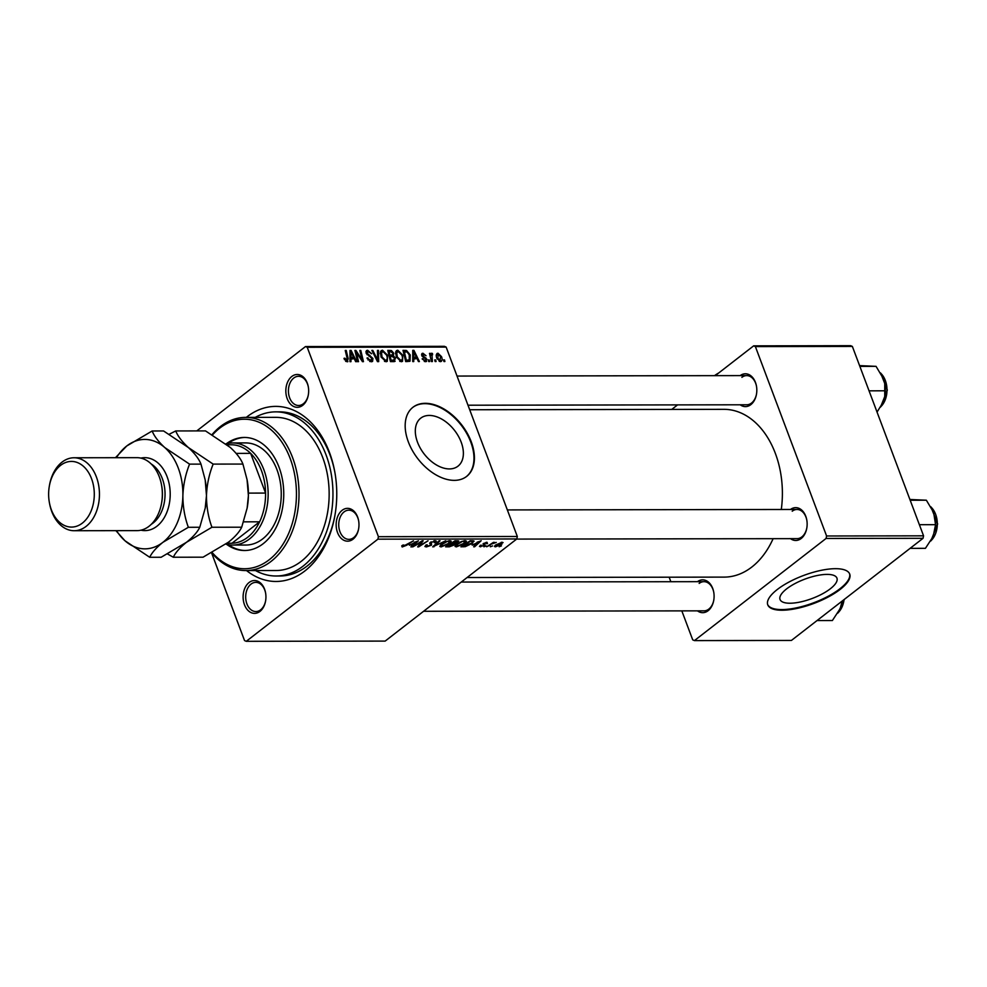 <?xml version="1.0" encoding="UTF-8"?>
<svg xmlns="http://www.w3.org/2000/svg" width="987" height="987" viewBox="0 0 987 987"><rect width="100%" height="100%" fill="white"/><g stroke="black" fill="none" stroke-linecap="round" stroke-linejoin="round"><path stroke-width="1.48" d="M789.908 603.23A30.387 10.339 159.4 0 0 822.146 593.989A30.387 10.339 159.4 0 0 836.939 578.123A30.387 10.339 159.4 0 0 827.081 574.397A30.387 10.339 159.4 0 0 794.843 583.638A30.387 10.339 159.4 0 0 780.051 599.504A30.387 10.339 159.4 0 0 789.908 603.23M781.963 610.225A43.773 14.904 159.4 0 0 828.401 596.901A43.773 14.904 159.4 0 0 849.708 574.052A43.773 14.904 159.4 0 0 835.508 568.685A43.773 14.904 159.4 0 0 789.069 582.009A43.773 14.904 159.4 0 0 767.763 604.858A43.773 14.904 159.4 0 0 781.963 610.225M767.652 604.525A43.773 14.904 159.4 0 0 781.716 609.584A43.773 14.904 159.4 0 0 827.748 596.481A43.773 14.904 159.4 0 0 849.573 573.743M449.393 468.924A30.387 19.222 52.2 0 0 457.968 466.185A30.387 19.222 52.2 0 0 458.35 436.118A30.387 19.222 52.2 0 0 429.296 415.441A30.387 19.222 52.2 0 0 420.721 418.18A30.387 19.222 52.2 0 0 420.351 448.258A30.387 19.222 52.2 0 0 449.393 468.924M454.279 480.361A43.773 27.698 52.2 0 0 466.629 476.425A43.773 27.698 52.2 0 0 467.172 433.096A43.773 27.698 52.2 0 0 425.311 403.313A43.773 27.698 52.2 0 0 412.961 407.261A43.773 27.698 52.2 0 0 412.418 450.578A43.773 27.698 52.2 0 0 454.279 480.361M466.395 476.585A43.773 27.698 52.2 0 0 466.617 433.256A43.773 27.698 52.2 0 0 424.866 403.658A43.773 27.698 52.2 0 0 412.739 407.434M353.001 539.21A16.409 11.412 89.9 0 1 337.529 532.561A16.409 11.412 89.9 0 1 342.131 510.316A16.409 11.412 89.9 0 1 358.602 520.618A16.409 11.412 89.9 0 1 358.614 528.884A16.409 11.412 89.9 0 1 353.001 539.21M358.651 520.865A14.595 10.141 -90.1 0 0 348.855 510.18A14.595 10.141 -90.1 0 0 344.044 511.92A14.595 10.141 -90.1 0 0 339.047 528.341A14.595 10.141 -90.1 0 0 348.904 539.358A14.595 10.141 -90.1 0 0 353.704 537.607A14.595 10.141 -90.1 0 0 358.663 528.637M259.951 611.409A16.409 11.412 89.9 0 1 244.48 604.747A16.409 11.412 89.9 0 1 249.094 582.515A16.409 11.412 89.9 0 1 265.565 592.817A16.409 11.412 89.9 0 1 265.577 601.071A16.409 11.412 89.9 0 1 259.951 611.409M265.602 593.051A14.595 10.141 -90.1 0 0 255.806 582.367A14.595 10.141 -90.1 0 0 251.006 584.119A14.595 10.141 -90.1 0 0 245.997 600.54A14.595 10.141 -90.1 0 0 255.855 611.545A14.595 10.141 -90.1 0 0 260.654 609.806A14.595 10.141 -90.1 0 0 265.614 600.836M302.676 405.349A16.409 11.412 89.9 0 1 287.205 398.686A16.409 11.412 89.9 0 1 291.819 376.454A16.409 11.412 89.9 0 1 308.289 386.756A16.409 11.412 89.9 0 1 308.302 395.01A16.409 11.412 89.9 0 1 302.676 405.349M308.326 386.99A14.595 10.141 -90.1 0 0 298.53 376.306A14.595 10.141 -90.1 0 0 293.731 378.058A14.595 10.141 -90.1 0 0 288.722 394.479A14.595 10.141 -90.1 0 0 298.58 405.484A14.595 10.141 -90.1 0 0 303.379 403.732A14.595 10.141 -90.1 0 0 308.339 394.775M740.164 375.615A16.409 11.412 89.9 0 1 756.449 386.04A16.409 11.412 89.9 0 1 756.461 394.306A16.409 11.412 89.9 0 1 750.848 404.633A16.409 11.412 89.9 0 1 740.201 404.793M467.986 405.213L746.74 404.781A14.595 10.141 -90.1 0 0 751.551 403.029A14.595 10.141 -90.1 0 0 756.511 394.06M790.476 509.477A16.409 11.412 89.9 0 1 806.774 519.915A16.409 11.412 89.9 0 1 806.786 528.168A16.409 11.412 89.9 0 1 801.16 538.507A16.409 11.412 89.9 0 1 790.525 538.655M516.633 539.087L797.064 538.643A14.595 10.141 -90.1 0 0 801.863 536.903A14.595 10.141 -90.1 0 0 806.823 527.934M697.439 581.676A16.409 11.412 89.9 0 1 713.724 592.114A16.409 11.412 89.9 0 1 713.737 600.367A16.409 11.412 89.9 0 1 708.123 610.706A16.409 11.412 89.9 0 1 697.476 610.854M423.583 611.286L704.027 610.842A14.595 10.141 -90.1 0 0 708.826 609.09A14.595 10.141 -90.1 0 0 713.786 600.133M246.294 417.378A87.535 60.873 89.9 0 1 246.923 416.884A87.535 60.873 89.9 0 1 334.778 471.823A87.535 60.873 89.9 0 1 334.84 515.856A87.535 60.873 89.9 0 1 304.847 570.979A87.535 60.873 89.9 0 1 246.528 570.572M255.522 570.56A82.069 57.073 -90.1 0 0 276.015 576.001L279.95 575.989A82.069 57.073 -90.1 0 0 306.969 566.156A82.069 57.073 -90.1 0 0 334.963 515.152M467.098 577.518L724.187 577.111A83.895 58.344 -90.1 0 0 751.798 567.056A83.895 58.344 -90.1 0 0 773.117 538.68M781.297 509.489A83.895 58.344 -90.1 0 0 723.915 409.334L469.689 409.741M211.563 552.843L244.542 640.575L246.269 641.316L385.164 641.094L516.806 538.951L377.91 539.161L246.269 641.316M464.865 543.368L456.327 546.897L455.044 546.428L456.562 544.281L461.274 541.592L465.173 540.679L466.481 541.16L464.865 543.368L464.63 542.751M472.218 545.145L481.162 540.728L474.611 546.786L473.649 546.786L475.475 545.132L472.057 544.725M401.746 545.86L402.165 546.983L402.807 545.095L403.868 545.021L403.14 546.267L413.454 540.839L406.595 545.28L402.165 546.983L402.005 545.651M402.918 545.083L403.14 546.267M429.666 543.343L435.045 540.728L436.34 541.135L435.292 542.616L434.255 542.677L434.107 541.431L431.418 542.295L431.529 545.157L426.359 546.946L424.903 546.514L426.162 544.898L427.211 544.824L426.298 545.712L427.334 546.23L430.505 545.219L430.937 544.688L429.69 543.504M426.039 544.997L427.334 546.23M430.937 544.688L429.888 542.825M434.44 542.542L433.873 540.827M431.22 541.801L431.072 542.838M445.717 540.79L432.688 546.86L439.092 540.802L440.054 540.802L434.564 545.984L445.717 540.79M449.616 543.393L441.078 546.921L439.795 546.453L441.312 544.306L446.025 541.616L449.924 540.703L451.232 541.184L449.616 543.393L449.381 542.776M501.433 545.885L499.151 546.749L501.433 545.885M458.511 540.864L454.402 544.935L449.332 546.823L445.655 546.835L455.019 540.777L458.807 541.11M454.674 543.282L454.402 544.935L453.81 543.368M409.432 545.243L418.389 540.827L411.826 546.884L410.876 546.884L412.689 545.243L409.284 544.824M419.487 543.183L412.776 546.884L422.152 540.827L423.164 540.827L419.154 545.959L428.025 540.814L418.673 546.872L417.661 546.884L421.634 541.752L419.29 542.677M480.077 545.503L480.595 546.86L480.348 545.293L481.397 545.206L481.348 546.304L483.47 545.626L483.42 543.553L487.035 542.295L487.479 543.627L486.418 543.701L486.283 542.838L484.494 543.455L484.494 545.577L479.435 546.502M481.397 545.206L481.348 546.304M483.766 545.243L483.42 543.553M487.035 542.295L487.479 543.627L486.973 542.295M486.418 543.701L486.11 542.381M484.111 543.923L485.012 544.713M473.624 540.827L472.551 543.22L465.284 546.662L460.904 546.81L470.268 540.753L474.118 541.184M494.98 545.503L495.474 546.835L495.474 545.083L502.112 542.27L501.964 544.108L495.474 546.835L494.487 546.477M502.112 542.27L503.062 542.616M492.624 545.897L490.329 546.761L492.624 545.897M490.366 545.009L486.64 546.773L493.451 542.356L494.413 542.356L492.994 543.269L496.264 542.443L490.169 544.491M486.184 545.91L483.901 546.773L486.184 545.91M402.819 355.209L402.523 361.341L401.277 361.735L396.305 356.887L395.688 351.915L396.478 350.619L397.773 350.212L402.819 355.209L402.067 355.801M413.726 358.503L413.75 361.575L412.714 361.575L412.751 350.336L413.923 350.336L419.401 361.563L418.439 361.563L416.983 358.503L412.726 359.28M345.635 361.316L347.14 358.392L345.24 350.447L346.215 350.434L348.177 358.676L347.103 361.822L343.994 358.33L344.907 358.182L347.103 360.378L345.771 361.415M347.917 361.587L347.103 361.822M369.656 361.415L372.025 358.589L366.202 353.247L367.645 350.262L371.643 353.753L368.114 351.569L367.127 353.173L372.938 358.478L372.568 361.427L371.309 361.785L367.028 357.985L370.878 360.477L371.791 360.218L370.039 361.575M366.461 350.595L367.645 350.262L365.93 351.594M368.114 351.569L366.054 352.766M378.477 350.385L378.687 361.637L377.478 361.637L371.852 350.397L372.815 350.397L377.639 360.021L377.453 350.385L378.477 350.385L377.466 351.175M387.57 355.234L387.274 361.353L386.028 361.76L381.056 356.912L380.439 351.94L381.229 350.644L382.524 350.237L387.57 355.234L386.818 355.826M444.508 359.922L444.89 361.526L443.94 361.526L443.533 359.922L444.508 359.922L443.694 360.551M446.136 347.066L307.228 347.288L305.501 346.548L444.409 346.326L446.136 347.066L517.324 536.472L516.806 538.951M307.228 347.288L378.416 536.694L517.324 536.472M395.442 358.108L394.121 361.612L390.445 361.612L387.78 350.373L391.469 350.558L393.677 353.099L393.455 355.838L395.442 358.108L394.652 358.725M395.108 361.304L394.121 361.612M350.94 358.614L350.965 361.674L349.941 361.674L349.978 350.434L351.138 350.434L356.615 361.661L355.665 361.661L354.197 358.602L349.941 359.379M356.936 354.802L358.528 361.661L357.565 361.661L354.913 350.422L355.912 350.422L362.13 359.959L359.823 350.422L360.786 350.422L363.463 361.649L362.451 361.661L356.233 352.137L356.936 354.802L356.097 355.456M425.533 361.698L422.165 358.787L425.2 360.687L425.977 359.428L421.794 355.567L422.917 353.235L426.014 355.715L423.25 354.259L422.67 355.382L426.902 359.33L425.533 361.698L426.606 361.402M424.262 361.415L425.977 359.428M422.017 353.494L422.917 353.235L421.597 354.259M423.25 354.259L421.955 355.949M409.778 361.316L405.694 361.587L403.017 350.348L406.533 350.496L410.234 354.938L410.049 361.143M441.497 356.628C442.583 359.367 442.225 361.045 440.424 361.674L436.933 358.429C435.773 355.579 436.118 353.839 437.994 353.21L441.497 356.628L440.745 357.22M441.325 361.39L440.424 361.674M436.994 353.519L437.994 353.21L436.427 354.432M435.686 359.934L436.069 361.538L435.119 361.538L434.712 359.934L435.686 359.934L434.872 360.563M431.985 354.543L432.405 361.55L431.43 361.55L429.493 353.371L430.455 353.371L430.85 355.061L431.701 353.223L432.466 353.519L432.565 354.802L430.085 355.888M429.259 359.947L429.641 361.55L428.691 361.55L428.284 359.947L429.259 359.947L428.444 360.576M305.501 346.548L196.783 430.912M669.149 577.198L670.852 581.713M681.82 610.879L692.714 639.86L694.429 640.6L791.401 640.452L923.042 538.31L826.07 538.458L694.429 640.6M755.388 346.585L753.673 345.845L850.646 345.684L852.361 346.425L755.388 346.585L826.588 535.99L923.561 535.83L923.042 538.31M852.361 346.425L923.561 535.83M753.673 345.845L715.254 375.652M677.576 404.892L671.74 409.42M826.07 538.458L826.588 535.99M756.498 386.287A14.595 10.141 -90.1 0 0 746.703 375.603A14.595 10.141 -90.1 0 0 741.891 377.342M713.774 592.348A14.595 10.141 -90.1 0 0 703.978 581.664A14.595 10.141 -90.1 0 0 699.166 583.416M806.811 520.149A14.595 10.141 -90.1 0 0 797.015 509.465A14.595 10.141 -90.1 0 0 792.216 511.217M377.91 539.161L378.416 536.694M334.901 472.526A82.069 57.073 -90.1 0 0 279.691 411.863L275.755 411.863A82.069 57.073 -90.1 0 0 255.275 417.365M390.013 351.68L391.469 350.558M392.912 353.704L393.677 353.099M392.579 356.517L393.455 355.838M389.051 351.68L389.89 355.184L392.814 354.715L392.752 353.149L390.692 351.68L388.236 352.322M389.075 355.826L389.89 355.184M390.593 356.504L392.814 354.715M389.384 357.134L390.198 356.504L391.099 360.292L394.294 359.996L392.221 361.612M390.284 360.934L391.099 360.292M392.036 361.612L393.801 360.23L394.479 358.071L392.221 356.504L390.198 356.504M380.476 351.828L382.524 350.237M380.291 353.753L381.513 352.803L382.031 356.961L385.596 360.452L386.435 360.169L384.757 361.476M381.303 357.528L382.031 356.961M382.981 351.545L381.513 352.803L382.981 351.545L386.571 355.11C387.681 357.911 387.36 359.7 385.596 360.452L384.474 361.328M372.111 350.94L372.815 350.397M376.935 360.563L377.639 360.021M367.201 358.417L367.929 357.849M367.361 358.762L368.065 358.219M368.102 360.045L368.805 359.502M366.411 353.728L367.127 353.173M367.115 354.765L367.867 354.173M372.161 359.083L372.938 358.478M344.118 358.787L344.907 358.182M344.451 359.724L345.179 359.157M345.401 351.076L346.215 350.434M347.325 359.33L348.177 358.676M349.978 351.335L351.138 350.434M350.99 353.963L350.977 357.294L353.58 357.294L350.891 351.656L350.99 353.963L349.966 354.752M349.953 358.084L350.977 357.294M349.966 352.371L350.891 351.656M351.878 358.602L353.58 357.294M355.061 351.088L355.912 350.422M359.971 351.051L360.786 350.422M355.456 352.741L356.233 352.137M422.325 359.206L423.065 358.639M422.35 356.566L423.016 356.048M425.126 358.417L425.866 357.849M426.088 359.971L426.902 359.33M412.751 351.236L413.923 350.336M413.775 353.864L413.75 357.195L416.354 357.195L413.664 351.557L413.775 353.864L412.739 354.654M412.726 357.985L413.75 357.195M412.751 352.273L413.664 351.557M414.663 358.503L416.354 357.195M405.028 351.656L406.533 350.496M409.482 355.53L410.234 354.938M404.3 351.656L406.348 360.267L409.235 359.885L409.247 354.876L406.965 351.841L403.486 352.297M405.534 360.909L406.348 360.267M405.879 361.587L407.569 360.267M395.725 351.804L397.773 350.212M395.528 353.728L396.762 352.778L397.267 356.936L400.845 360.428L401.672 360.156L400.006 361.452M396.552 357.504L397.267 356.936M398.23 351.52L396.762 352.778L398.23 351.52L401.82 355.086C402.93 357.886 402.61 359.675 400.845 360.428L399.723 361.304M439.178 361.328L440.042 360.662L440.547 356.628L438.327 354.234L436.303 355.579M438.327 354.234L437.833 358.306L440.523 360.502L439.338 361.415M437.105 358.861L437.833 358.306M429.641 354L430.455 353.371M430.036 355.69L430.85 355.061M430.863 354.752L432.466 353.519M449.06 546.119L449.332 546.823M457.45 540.765L458.005 542.233M454.884 541.481L451.972 543.368L457.018 542.27L454.699 540.975M456.253 540.765L457.018 542.27M450.874 544.084L447.716 546.119L453.465 544.923L450.689 543.578M452.638 543.368L453.465 544.923M440.399 545.108L441.078 546.921M446.173 542.085L442.225 544.33L442.065 546.218L448.752 543.331L448.974 541.407L446.001 541.629M448.752 540.814L449.875 541.752L449.492 540.716M440.757 544.775L442.065 546.218M433.589 546.008L433.898 546.847M434.305 545.317L434.564 545.984M425.718 545.256L426.359 546.946M434.811 540.728L435.464 542.48M434.996 541.814L435.292 542.616M430.788 542.073L431.048 542.788L430.776 542.073M430.455 542.307L431.529 545.157M411.591 546.243L411.826 546.884M412.43 544.528L412.689 545.243M414.454 542.739L410.876 544.528L413.479 544.528L416.81 541.493L414.293 542.307M418.883 545.231L419.154 545.959M418.328 545.984L418.673 546.872M483.655 543.368L484.494 545.577M474.365 546.144L474.611 546.786M475.216 544.429L475.475 545.132M477.239 542.64L473.649 544.429L476.252 544.429L479.596 541.394L477.079 542.208M463.359 546.095L463.619 546.81M472.317 542.603L472.551 543.22M470.133 541.456L462.965 546.095L471.638 543.183L472.6 541.555L469.948 540.95M472.292 540.74L472.798 541.74L472.428 540.74M455.649 545.083L456.327 546.897M461.422 542.06L457.474 544.306L457.314 546.193L464.001 543.306L464.223 541.382L461.25 541.604M464.001 540.79L465.124 541.727L464.741 540.691M456.006 544.75L457.314 546.193M501.717 543.455L501.964 544.108M501.581 542.295L501.852 543.01L496.51 545.009L496.19 546.28L501.014 544.108L501.186 542.356M495.338 545.182L496.19 546.28M226.541 544.293A56.53 39.32 -90.1 0 0 244.529 550.512A56.53 39.32 -90.1 0 0 263.134 543.738A56.53 39.32 -90.1 0 0 282.541 480.114A56.53 39.32 -90.1 0 0 244.344 437.451A56.53 39.32 -90.1 0 0 226.393 443.718M228.404 544.688A56.53 39.32 -90.1 0 0 245.183 550.512M212.143 552.535A74.765 52.003 -90.1 0 0 269.167 559.789A74.765 52.003 -90.1 0 0 290.178 458.486A74.765 52.003 -90.1 0 0 219.694 428.173A74.765 52.003 -90.1 0 0 212.513 434.897M212.032 434.613A76.591 53.273 89.9 0 1 220.409 426.557A76.591 53.273 89.9 0 1 245.627 417.39A76.591 53.273 89.9 0 1 297.371 475.191A76.591 53.273 89.9 0 1 271.08 561.393A76.591 53.273 89.9 0 1 245.862 570.572A76.591 53.273 89.9 0 1 211.662 552.794M245.862 570.572L276.002 570.523A76.591 53.273 -90.1 0 0 301.22 561.344A76.591 53.273 -90.1 0 0 327.511 475.142A76.591 53.273 -90.1 0 0 275.768 417.341L245.627 417.39M276.015 576.001A82.069 57.073 -90.1 0 0 303.034 566.168A82.069 57.073 -90.1 0 0 331.2 473.797A82.069 57.073 -90.1 0 0 275.755 411.863M225.912 443.854A51.065 35.507 89.9 0 1 232.562 442.941L245.664 442.916A51.065 35.507 89.9 0 1 280.16 481.446A51.065 35.507 89.9 0 1 262.641 538.927A51.065 35.507 89.9 0 1 245.825 545.046L232.722 545.058A51.065 35.507 89.9 0 1 225.875 544.121M244.998 437.451A56.53 39.32 -90.1 0 0 228.244 443.323M859.578 365.622L876.049 366.35L883.316 378.576L884.747 383.746L884.747 396.305L882.847 402.634L877.048 412.097M859.862 366.374L876.049 366.35M869.053 390.827L885.24 390.803M884.771 396.169A24.07 16.742 -90.1 0 0 884.808 396.021A24.07 16.742 -90.1 0 0 884.784 383.918A24.07 16.742 -90.1 0 0 884.771 383.832M909.891 499.484L926.361 500.212L933.64 512.438L935.553 524.677L933.171 536.496L925.424 548.328L910.088 548.353M910.174 500.236L926.361 500.212M919.366 524.702L935.553 524.677M935.096 530.031A24.07 16.742 -90.1 0 0 935.121 529.896A24.07 16.742 -90.1 0 0 935.096 517.793A24.07 16.742 -90.1 0 0 935.084 517.694M817.051 620.552L832.386 620.527L840.122 608.695L842.244 600.997M842.047 602.23A24.07 16.742 -90.1 0 0 842.084 602.082A24.07 16.742 -90.1 0 0 842.256 600.984M232.562 442.941A51.065 35.507 89.9 0 1 263.874 469.763A51.065 35.507 89.9 0 1 232.722 545.058M243.604 521.839L259.606 521.815L232.007 543.232L227.072 543.245L231.414 543.245A49.239 34.249 -90.1 0 0 232.007 543.232A49.239 34.249 -90.1 0 0 259.606 521.815A49.239 34.249 -90.1 0 0 265.565 493.081A49.239 34.249 -90.1 0 0 261.456 470.626A49.239 34.249 -90.1 0 0 250.649 453.366A49.239 34.249 -90.1 0 0 231.254 444.767L227.084 444.767M248.403 493.105L265.565 493.081L250.649 453.366L236.152 453.391M74.136 530.722L137.033 530.624A36.47 25.366 -90.1 0 0 149.049 526.256A36.47 25.366 -90.1 0 0 161.547 503.284L161.708 502.371A32.83 22.824 -90.1 0 0 161.683 485.851L161.523 484.938A36.47 25.366 -90.1 0 0 136.922 457.672L74.025 457.771A36.47 25.366 89.9 0 1 98.663 485.308A36.47 25.366 89.9 0 1 86.14 526.355A36.47 25.366 89.9 0 1 74.136 530.722A36.47 25.366 89.9 0 1 49.547 503.456L49.375 502.543A32.83 22.824 -90.1 0 0 82.316 523.147A32.83 22.824 -90.1 0 0 91.544 478.67A32.83 22.824 -90.1 0 0 60.602 465.358A32.83 22.824 -90.1 0 0 49.35 486.036A32.83 22.824 -90.1 0 0 49.375 502.543M161.547 503.284A36.47 25.366 -90.1 0 0 161.523 484.938M49.35 486.036L49.51 485.11A36.47 25.366 89.9 0 1 62.008 462.15A36.47 25.366 89.9 0 1 74.025 457.771M242.925 464.063L247.058 479.645L248.403 495.622L247.145 508.083L241.704 527.206C239.459 531.907 235.042 536.903 228.466 542.184L203.063 557.186L173.293 557.236C175.538 552.535 179.955 547.538 186.531 542.258L211.934 527.255C208.319 517.422 206.505 506.911 206.468 495.684C206.912 484.592 209.145 474.068 213.155 464.1L242.925 464.063C240.853 458.819 236.633 453.292 230.304 447.469L205.506 430.9L175.735 430.949L169.283 434.206M211.934 527.255L241.704 527.206M213.155 464.1L188.369 447.53C182.027 441.707 177.82 436.18 175.735 430.949M167.58 554.003L173.293 557.236M205.21 508.157L205.284 507.799A54.704 38.049 -90.1 0 0 206.468 495.684A54.704 38.049 -90.1 0 0 205.234 480.287L206.468 495.684L205.21 508.157L199.769 527.268C197.523 531.968 193.107 536.965 186.531 542.258L161.128 557.26L149.703 557.273C151.949 552.572 156.365 547.575 162.941 542.295A54.704 38.049 -90.1 0 0 182.879 495.721A54.704 38.049 -90.1 0 0 164.78 447.567A54.704 38.049 -90.1 0 0 126.743 445.988A54.704 38.049 -90.1 0 0 116.429 457.709M247.145 508.083L247.206 507.737A54.704 38.049 -90.1 0 0 248.403 495.622A54.704 38.049 -90.1 0 0 247.169 480.213L247.058 479.645M116.54 530.661A54.704 38.049 -90.1 0 0 124.905 540.703A54.704 38.049 -90.1 0 0 162.941 542.295L188.344 527.292C184.742 517.459 182.916 506.948 182.879 495.721C183.323 484.629 185.556 474.105 189.566 464.137L164.78 447.567C158.438 441.744 154.231 436.217 152.146 430.986L163.571 430.961L188.369 447.53C194.71 453.354 198.918 458.893 200.99 464.124L205.136 479.707M115.911 530.661L124.905 540.703L149.703 557.273M152.146 430.986L126.743 445.988L115.442 457.709M189.566 464.137L200.99 464.124M188.344 527.292L199.769 527.268M718.684 372.987A20.061 6.823 -20.6 0 0 714.526 375.652L717.006 374.295M388.138 351.903L390.124 350.373M389.31 356.838L391.432 355.184M391.185 361.612L392.888 360.292M375.479 357.652L376.207 357.084M368.941 356.134L369.952 355.345M358.096 355.172L358.762 354.654M360.169 358.256L360.81 357.75M423.287 357.38L424.077 356.776M403.375 351.841L405.312 350.348M430.813 358.935L431.652 358.281M436.02 543.701L436.291 544.405M421.153 542.282L421.461 543.109M419.87 543.899L420.191 544.775M483.038 543.899L483.396 544.824M471.255 540.753L471.527 541.456M880.762 406.718A20.061 13.954 -90.1 0 0 880.848 373.37M931.074 540.592A20.061 13.954 -90.1 0 0 931.16 507.232M838.037 612.779A20.061 13.954 -90.1 0 0 844.058 599.59M140.857 458.116A36.47 25.366 89.9 0 1 168.863 482.47A36.47 25.366 89.9 0 1 156.908 526.244A36.47 25.366 89.9 0 1 140.968 530.179M151.307 524.27A32.83 22.824 -90.1 0 0 153.084 523.036A32.83 22.824 -90.1 0 0 165.026 492.686A32.83 22.824 -90.1 0 0 151.221 463.989M382.129 351.828L380.266 353.272M425.829 360.502L424.521 361.526M422.831 354.382L421.683 355.271M409.235 359.885L407.039 361.587M397.379 351.804L395.516 353.247M457.45 541.641L457.117 540.765M453.946 544.281L453.601 543.368M426.285 545.91L425.965 545.058M434.971 541.715L434.601 540.74M402.684 546.119L402.4 545.367M480.706 546.095L480.41 545.28M486.887 543.035L486.616 542.307M880.614 372.963L887.338 390.087L880.515 407.113M457.03 376.059L746.703 375.603M797.015 509.465L507.343 509.921M930.926 506.837L937.65 523.961L930.84 540.987M461.262 582.046L703.978 581.664M844.428 599.306L837.79 613.186"/></g></svg>
